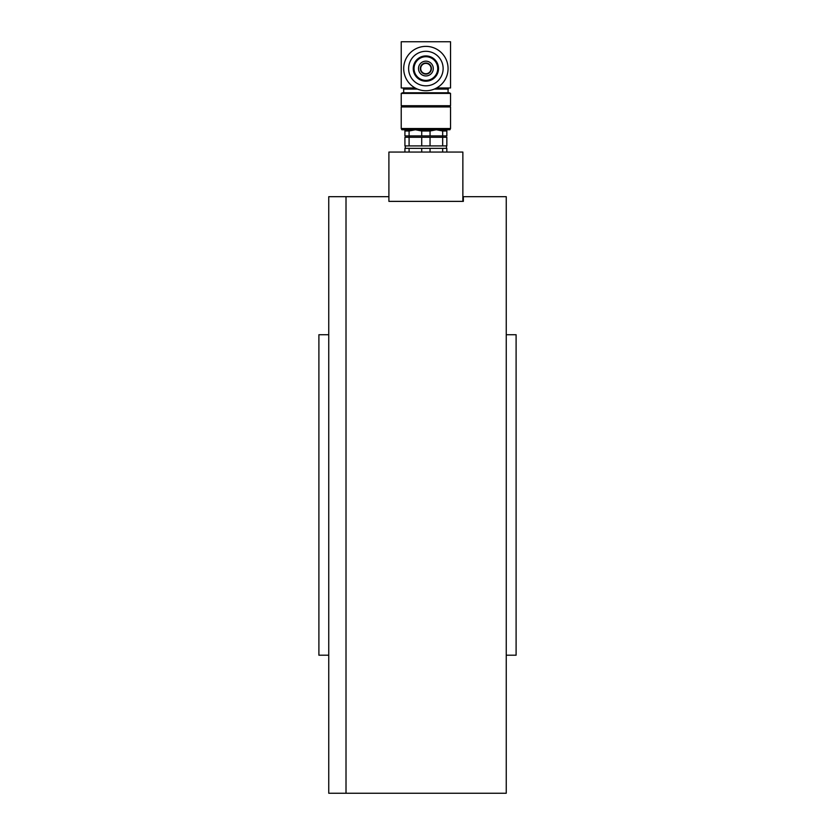 <?xml version="1.0" encoding="UTF-8"?>
<svg xmlns="http://www.w3.org/2000/svg" width="835" height="835" viewBox="0 0 835 835"><rect width="100%" height="100%" fill="white"/><g stroke="black" fill="none" stroke-linecap="round" stroke-linejoin="round"><path stroke-width="1.25" d="M506.25 334.731L516.103 334.731L516.103 655.204L506.25 655.204M506.25 196.684L506.25 793.25L346.014 793.25L346.014 196.684L346.014 793.25L328.75 793.25L328.75 196.684L388.901 196.684L388.901 201.371L463.352 201.371L463.352 196.684L506.25 196.684M328.75 334.731L318.897 334.731L318.897 655.204L328.75 655.204M462.861 201.371L462.861 152.064L388.901 152.064L388.901 201.371M409.087 135.917L409.087 130.991L404.923 130.991L404.923 135.917L421.717 135.917L421.717 130.991L415.402 129.759L409.087 130.991M404.923 130.991L404.923 129.759M446.84 129.811L446.84 135.917L442.675 135.917L442.675 130.991L436.361 129.759L430.046 130.991L430.046 135.917L442.675 135.917M446.84 130.991L442.675 130.991M430.046 130.991L421.717 130.991M421.717 135.917L430.046 135.917M409.244 137.274L409.244 135.917M409.087 137.274L409.087 145.906L404.923 145.906L404.923 137.274L446.84 137.274L446.84 145.906L442.675 145.906L442.675 137.274M421.717 137.274L421.717 145.906L430.046 145.906L430.046 137.274M409.087 145.906L421.717 145.906M430.046 145.906L442.675 145.906M405.299 148.369L405.299 145.906M446.84 152.064L446.84 148.369L404.923 148.369L404.923 152.064M409.087 152.064L409.087 148.369M421.717 152.064L421.717 148.369M430.046 152.064L430.046 148.369M442.675 152.064L442.675 148.369M421.132 70.631A5.177 5.177 0 0 1 426.466 63.418A5.177 5.177 0 0 1 430.046 71.633A5.177 5.177 0 0 1 421.132 70.631M436.621 87.967L450.535 87.967L450.535 41.75L401.228 41.75L401.228 87.967L415.141 87.967M403.451 87.967L403.451 89.084L417.448 89.084M448.311 87.967L448.311 89.084L434.315 89.084M403.691 89.084L403.691 92.779M449.303 92.779L402.46 92.779L401.228 93.395L450.535 93.395L449.303 92.779M450.535 128.527L449.919 129.759L401.844 129.759L401.228 128.527L450.535 128.527L450.535 106.953L449.303 106.337L402.46 106.337L401.228 105.721L450.535 105.721L450.535 93.395M401.228 105.721L401.228 93.395M450.535 106.953L401.228 106.953L402.46 106.337M448.071 68.553A22.19 22.19 0 0 0 414.786 49.349A22.19 22.19 0 0 0 414.786 87.769A22.19 22.19 0 0 0 448.071 68.553M443.135 68.553A17.253 17.253 0 0 0 417.249 53.617A17.253 17.253 0 0 0 417.249 83.5A17.253 17.253 0 0 0 443.135 68.553M438.521 68.553A12.64 12.64 0 0 1 419.567 79.502A12.64 12.64 0 0 1 419.567 57.615A12.64 12.64 0 0 1 438.521 68.553M437.717 68.553A11.836 11.836 0 0 0 419.963 58.304A11.836 11.836 0 0 0 419.963 78.814A11.836 11.836 0 0 0 437.717 68.553M433.281 68.553A7.4 7.4 0 0 0 422.186 62.155A7.4 7.4 0 0 0 422.186 74.962A7.4 7.4 0 0 0 433.281 68.553M431.424 68.553A5.542 5.542 0 0 0 423.105 63.752A5.542 5.542 0 0 0 423.105 73.365A5.542 5.542 0 0 0 431.424 68.553M442.519 137.274L442.519 135.917M446.464 148.369L446.464 145.906M448.071 89.084L448.071 92.779M449.303 106.337L450.535 105.721M401.228 128.527L401.228 106.953"/></g></svg>
